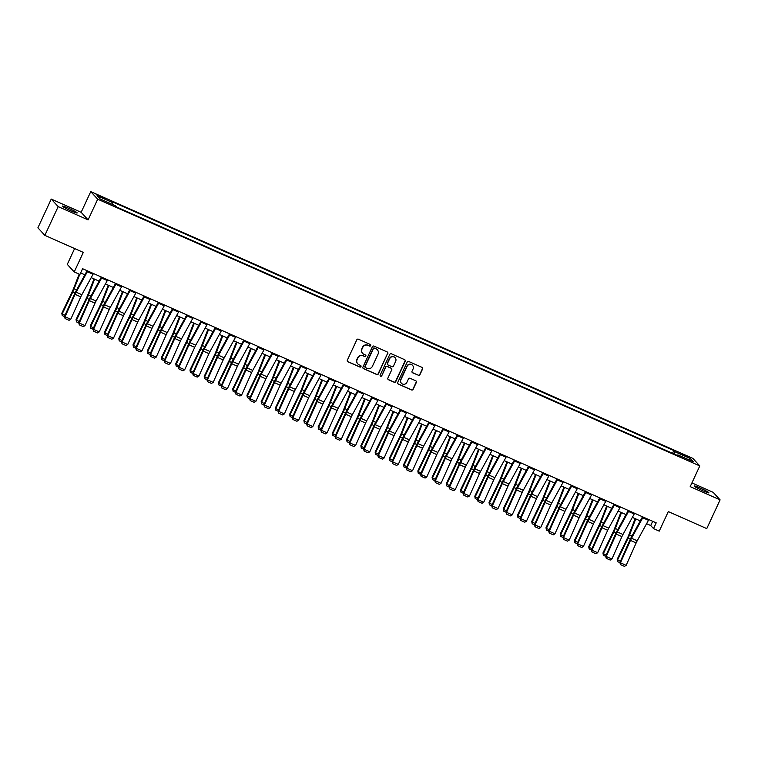 <?xml version="1.0" encoding="UTF-8"?>
<svg xmlns="http://www.w3.org/2000/svg" width="758" height="758" viewBox="0 0 758 758"><rect width="100%" height="100%" fill="white"/><g stroke="black" fill="none" stroke-linecap="round" stroke-linejoin="round"><path stroke-width="1.14" d="M370.719 345.601A0.872 0.853 137.4 0 0 370.302 344.464L358.42 339.205A1.251 1.222 137.4 0 0 356.781 339.83L347.353 360.145A1.251 1.222 137.4 0 0 347.941 361.765L359.823 367.033A0.872 0.853 137.4 0 0 360.836 365.65A0.872 0.853 137.4 0 0 360.562 365.451L359.027 364.769A3.998 3.904 137.4 0 1 357.122 359.576L357.909 357.88A3.998 3.904 137.4 0 1 363.158 355.853L364.702 356.535A0.872 0.853 137.4 0 0 365.707 355.161A0.872 0.853 137.4 0 0 365.432 354.962L363.897 354.28A3.998 3.904 137.4 0 1 361.992 349.078L362.779 347.391A3.998 3.904 137.4 0 1 368.028 345.364L369.572 346.046A0.872 0.853 137.4 0 0 370.719 345.601M362.532 353.266A3.998 3.904 137.4 0 1 361.803 348.879L362.589 347.183A3.998 3.904 137.4 0 1 367.848 345.155L369.383 345.837A0.872 0.853 137.4 0 0 370.473 344.568M347.458 361.376A1.251 1.222 137.4 0 0 347.761 361.566L359.643 366.825A0.872 0.853 137.4 0 0 360.732 365.555M357.662 363.764A3.998 3.904 137.4 0 1 356.933 359.368L357.719 357.681A3.998 3.904 137.4 0 1 362.968 355.654L364.513 356.336A0.872 0.853 137.4 0 0 365.602 355.066M700.326 488.105A8.139 0.692 24.9 0 0 694.148 485.982A8.139 0.692 24.9 0 0 702.732 490.72A8.139 0.692 24.9 0 0 708.91 492.833A8.139 0.692 24.9 0 0 700.326 488.105M68.608 208.223A8.139 0.692 24.9 0 0 62.421 206.1A8.139 0.692 24.9 0 0 71.015 210.838A8.139 0.692 24.9 0 0 77.193 212.96A8.139 0.692 24.9 0 0 68.608 208.223M684.209 454.847L681.11 453.786L688.501 457.216L684.209 454.847M418.302 375.324A1.251 1.222 137.4 0 0 419.941 374.689L422.585 368.985A1.251 1.222 137.4 0 0 421.998 367.365L408.799 361.519A1.251 1.222 137.4 0 0 407.16 362.153L397.732 382.458A1.251 1.222 137.4 0 0 398.32 384.088L411.518 389.934A1.251 1.222 137.4 0 0 413.157 389.299L416.36 382.42A1.251 1.222 137.4 0 0 415.763 380.791L410.116 378.289A1.251 1.222 137.4 0 0 408.477 378.924L406.885 382.335A3.335 3.259 137.4 0 1 401.437 383.273A3.335 3.259 137.4 0 1 400.906 379.682L407.112 366.313A3.335 3.259 137.4 0 1 412.56 365.384A3.335 3.259 137.4 0 1 413.091 368.966L412.058 371.193A1.251 1.222 137.4 0 0 412.655 372.822L418.113 375.115A1.251 1.222 137.4 0 0 419.752 374.48L422.405 368.786A1.251 1.222 137.4 0 0 422.291 367.554M58.186 206.621L88.099 219.877L81.144 212.316L51.241 199.07L58.186 206.621L44.845 235.359L83.295 252.395L74.227 271.942L79.922 274.462L82.594 268.711L656.21 522.849L653.538 528.601L659.242 531.121L668.31 511.584L706.759 528.61L720.1 499.873L713.155 492.321L691.921 482.912M88.099 219.877L97.697 199.183L699.795 465.933L690.197 486.627L720.1 499.873M387.812 353.579A1.251 1.222 137.4 0 0 387.215 351.958L374.016 346.112A1.251 1.222 137.4 0 0 372.377 346.747L362.949 367.052A1.251 1.222 137.4 0 0 363.546 368.682L376.745 374.528A1.251 1.222 137.4 0 0 378.384 373.893L387.622 353.38A1.251 1.222 137.4 0 0 387.509 352.148M391.412 353.815L404.601 359.662A1.251 1.222 137.4 0 1 405.198 361.282L395.771 381.596A1.251 1.222 137.4 0 1 394.132 382.231L388.484 379.73A1.251 1.222 137.4 0 1 387.888 378.1L391.715 369.866A1.251 1.222 137.4 0 0 391.119 368.246L387.366 366.578A1.251 1.222 137.4 0 0 385.727 367.213L381.748 375.788A0.872 0.853 137.4 0 1 380.327 376.034A0.872 0.853 137.4 0 1 380.184 375.096L389.764 354.45A1.251 1.222 137.4 0 1 391.412 353.815M44.845 235.359L37.9 227.807L51.241 199.07M100.264 196.9L105.76 199.041L99.099 195.64L96.105 194.607L100.264 196.9M97.697 199.183L90.752 191.622L692.85 458.382L699.795 465.933M672.526 453.275L673.805 450.517L111.578 201.429L112.715 202.661L97.337 195.848L100.227 198.994L115.604 205.806L116.741 207.048L678.969 456.136L677.832 454.895L677.415 455.444M673.805 450.517L674.942 451.749L690.32 458.562L693.21 461.707L677.832 454.895M74.625 248.558L67.282 264.381L74.227 271.942M81.144 212.316L90.752 191.622M646.583 523.702L650.724 525.531L653.538 528.601M80.623 272.956L84.868 274.832M91.197 277.636L99.108 281.142M105.438 283.947L113.349 287.453M119.679 290.257L127.59 293.763M133.92 296.567L141.831 300.073M148.161 302.878L156.072 306.384M162.401 309.188L170.313 312.694M176.642 315.499L184.554 319.004M190.883 321.809L198.795 325.305M205.124 328.11L213.036 331.616M219.365 334.42L227.277 337.926M233.606 340.73L241.518 344.236M247.847 347.041L255.759 350.547M262.088 353.351L270 356.857M276.329 359.662L284.241 363.167M290.57 365.972L298.481 369.478M304.811 372.282L312.722 375.788M319.052 378.593L326.963 382.089M333.293 384.893L341.204 388.399M347.534 391.204L355.445 394.71M361.774 397.514L369.677 401.02M376.015 403.825L383.918 407.33M390.256 410.135L398.158 413.641M404.497 416.445L412.399 419.951M418.729 422.756L426.64 426.261M432.97 429.066L440.881 432.562M447.211 435.367L455.122 438.873M461.451 441.677L469.363 445.183M475.692 447.987L483.604 451.493M489.933 454.298L497.845 457.804M504.174 460.608L512.086 464.114M518.415 466.919L526.327 470.424M532.656 473.229L540.568 476.735M546.897 479.539L554.809 483.045M561.138 485.85L569.05 489.346M575.379 492.15L583.29 495.656M589.62 498.461L597.531 501.967M603.861 504.771L611.772 508.277M618.102 511.082L626.013 514.587M632.343 517.392L640.254 520.898M652.695 521.296L650.724 525.531M112.715 202.661L112.288 204.338M674.345 454.08L674.942 451.749M690.32 458.562L688.482 459.613M363.063 368.284A1.251 1.222 137.4 0 0 363.357 368.473L376.555 374.319A1.251 1.222 137.4 0 0 378.195 373.685L387.622 353.38M374.518 348.235A0.872 0.853 137.4 0 0 373.372 348.68L365.091 366.502A0.872 0.853 137.4 0 0 365.508 367.639L367.128 368.36A3.998 3.904 137.4 0 0 372.386 366.341L378.043 354.147A3.998 3.904 137.4 0 0 376.139 348.955L374.329 348.036A0.872 0.853 137.4 0 0 373.182 348.472L373.372 348.68M365.148 367.336A0.872 0.853 137.4 0 1 364.901 366.304L373.182 348.472M377.304 349.76A3.998 3.904 137.4 0 0 375.949 348.746L376.139 348.955M374.329 348.036L375.949 348.746M388.001 379.332A1.251 1.222 137.4 0 0 388.295 379.521L393.942 382.023A1.251 1.222 137.4 0 0 395.581 381.388L405.009 361.083A1.251 1.222 137.4 0 0 404.905 359.851M391.412 368.426A1.251 1.222 137.4 0 0 390.929 368.037L387.186 366.379A1.251 1.222 137.4 0 0 385.538 367.014L381.748 375.788M380.241 375.93A0.872 0.853 137.4 0 0 381.558 375.589M395.676 361.32A3.335 3.259 137.4 0 0 395.145 357.729A3.335 3.259 137.4 0 0 389.697 358.667L387.509 363.376A1.251 1.222 137.4 0 0 388.105 365.005L391.848 366.664A1.251 1.222 137.4 0 0 393.497 366.029L395.676 361.32M395.051 357.634A3.335 3.259 137.4 0 0 389.508 358.468L389.697 358.667M387.622 364.607A1.251 1.222 137.4 0 1 387.319 363.177L389.508 358.468M412.172 372.424A1.251 1.222 137.4 0 0 412.466 372.614L418.113 375.115M412.466 365.28A3.335 3.259 137.4 0 0 406.923 366.114L407.112 366.313M401.342 383.169A3.335 3.259 137.4 0 1 400.717 379.483L406.923 366.114M397.836 383.7A1.251 1.222 137.4 0 0 398.139 383.88L411.329 389.726A1.251 1.222 137.4 0 0 412.977 389.091L416.17 382.212A1.251 1.222 137.4 0 0 416.057 380.98M79.164 274.121L73.327 289.13A6.358 1.279 113.9 0 1 72.351 291.356L61.815 313.215L62.184 313.935L72.73 292.076A9.541 1.914 -66.1 0 0 74.18 288.741L79.761 274.387M64.525 316.588L62.222 315.565L61.815 313.215M62.222 315.565L62.184 313.935L65.055 315.205M93.433 273.515A4.453 0.891 113.9 0 1 93.054 274.244L81.836 294.72A6.358 1.279 -66.1 0 0 80.784 296.852L70.759 319.279L65.065 316.749L65.074 318.549L64.506 316.446L74.521 294.019A9.541 1.914 113.9 0 1 76.103 290.826L87.123 270.72M64.506 316.446L65.065 316.749L75.08 294.322A6.358 1.279 -66.1 0 1 76.141 292.19L87.359 271.724A4.453 0.891 113.9 0 0 87.739 270.994M70.759 319.279L69.063 320.312L65.074 318.549M94.011 278.887L87.568 295.44A6.358 1.279 113.9 0 1 86.592 297.667L76.056 319.525L76.425 320.246L86.971 298.387A9.541 1.914 -66.1 0 0 88.421 295.051L94.608 279.152M78.766 322.899L76.463 321.875L76.056 319.525M76.463 321.875L76.425 320.246L79.296 321.515M108.252 285.197L101.809 301.75A6.358 1.279 113.9 0 1 100.833 303.977L90.297 325.836L90.666 326.556L101.212 304.697A9.541 1.914 -66.1 0 0 102.662 301.352L108.849 285.463M93.007 329.209L90.704 328.186L90.297 325.836M90.704 328.186L90.666 326.556L93.537 327.826M122.493 291.508L116.05 308.061A6.358 1.279 113.9 0 1 115.074 310.287L104.538 332.146L104.907 332.857L115.453 310.998A9.541 1.914 -66.1 0 0 116.903 307.663L123.09 291.773M107.248 335.519L104.945 334.496L104.538 332.146M104.945 334.496L104.907 332.857L107.778 334.136M107.674 279.825A4.453 0.891 113.9 0 1 107.295 280.555L96.077 301.03A6.358 1.279 -66.1 0 0 95.015 303.162L85 325.589L79.306 323.06L79.315 324.86L78.747 322.756L88.762 300.329A9.541 1.914 113.9 0 1 90.344 297.136L101.364 277.03M78.747 322.756L79.306 323.06L89.321 300.632A6.358 1.279 -66.1 0 1 90.382 298.5L101.6 278.025A4.453 0.891 113.9 0 0 101.979 277.305M85 325.589L83.304 326.622L79.315 324.86M121.915 286.136A4.453 0.891 113.9 0 1 121.536 286.865L110.317 307.331A6.358 1.279 -66.1 0 0 109.256 309.463L99.241 331.89L93.547 329.37L93.556 331.17L92.988 329.067L103.003 306.639A9.541 1.914 113.9 0 1 104.585 303.446L115.604 283.34M92.988 329.067L93.547 329.37L103.562 306.943A6.358 1.279 -66.1 0 1 104.623 304.811L115.841 284.335A4.453 0.891 113.9 0 0 116.22 283.615M99.241 331.89L97.545 332.933L93.556 331.17M136.156 292.446A4.453 0.891 113.9 0 1 135.777 293.175L124.558 313.641A6.358 1.279 -66.1 0 0 123.497 315.773L113.482 338.201L107.788 335.68L107.797 337.481L107.229 335.377L117.244 312.95A9.541 1.914 113.9 0 1 118.826 309.757L129.845 289.651M107.229 335.377L107.788 335.68L117.803 313.253A6.358 1.279 -66.1 0 1 118.854 311.121L130.082 290.646A4.453 0.891 113.9 0 0 130.461 289.926M113.482 338.201L111.786 339.243L107.797 337.481M136.734 297.818L130.291 314.371A6.358 1.279 113.9 0 1 129.315 316.598L118.779 338.456L119.148 339.167L129.694 317.308A9.541 1.914 -66.1 0 0 131.143 313.973L137.331 298.084M121.488 341.83L119.186 340.806L118.779 338.456M119.186 340.806L119.148 339.167L122.019 340.446M150.397 298.756A4.453 0.891 113.9 0 1 150.018 299.476L138.799 319.952A6.358 1.279 -66.1 0 0 137.738 322.084L127.723 344.511L122.029 341.991L122.038 343.791L121.46 341.687L131.485 319.26A9.541 1.914 113.9 0 1 133.067 316.067L144.086 295.961M121.46 341.687L122.029 341.991L132.044 319.563A6.358 1.279 -66.1 0 1 133.095 317.431L144.323 296.956A4.453 0.891 113.9 0 0 144.702 296.236M127.723 344.511L126.027 345.553L122.038 343.791M150.975 304.119L144.522 320.681A6.358 1.279 113.9 0 1 143.556 322.908L133.02 344.767L133.389 345.477L143.935 323.619A9.541 1.914 -66.1 0 0 145.384 320.283L151.572 304.384M135.729 348.14L133.427 347.117L133.02 344.767M133.427 347.117L133.389 345.477L136.26 346.747M165.216 310.429L158.763 326.992A6.358 1.279 113.9 0 1 157.797 329.209L147.26 351.068L147.63 351.788L158.176 329.929A9.541 1.914 -66.1 0 0 159.625 326.594L165.812 310.695M149.97 354.441L147.668 353.427L147.26 351.068M147.668 353.427L147.63 351.788L150.501 353.057M179.457 316.74L173.004 333.302A6.358 1.279 113.9 0 1 172.038 335.519L161.501 357.378L161.871 358.098L172.417 336.239A9.541 1.914 -66.1 0 0 173.866 332.904L180.053 317.005M164.211 360.751L161.909 359.728L161.501 357.378M161.909 359.728L161.871 358.098L164.742 359.368M193.697 323.05L187.245 339.603A6.358 1.279 113.9 0 1 186.279 341.83L175.742 363.688L176.112 364.409L186.657 342.55A9.541 1.914 -66.1 0 0 188.107 339.214L194.294 323.315M178.452 367.061L176.15 366.038L175.742 363.688M176.15 366.038L176.112 364.409L178.983 365.678M207.938 329.36L201.486 345.913A6.358 1.279 113.9 0 1 200.519 348.14L189.983 369.999L190.353 370.719L200.898 348.86A9.541 1.914 -66.1 0 0 202.348 345.525L208.535 329.626M192.693 373.372L190.391 372.349L189.983 369.999M190.391 372.349L190.353 370.719L193.224 371.989M164.638 305.067A4.453 0.891 113.9 0 1 164.259 305.787L153.04 326.262A6.358 1.279 -66.1 0 0 151.979 328.394L141.964 350.821L136.269 348.301L136.279 350.092L135.701 347.998L145.726 325.57A9.541 1.914 113.9 0 1 147.298 322.368L158.327 302.271M135.701 347.998L136.269 348.301L146.285 325.874A6.358 1.279 -66.1 0 1 147.336 323.742L158.564 303.266A4.453 0.891 113.9 0 0 158.943 302.537M141.964 350.821L140.268 351.864L136.279 350.092M178.879 311.377A4.453 0.891 113.9 0 1 178.5 312.097L167.281 332.572A6.358 1.279 -66.1 0 0 166.22 334.704L156.205 357.132L150.51 354.611L150.52 356.402L149.942 354.308L159.966 331.881A9.541 1.914 113.9 0 1 161.539 328.678L172.568 308.572M149.942 354.308L150.51 354.611L160.525 332.184A6.358 1.279 -66.1 0 1 161.577 330.052L172.805 309.577A4.453 0.891 113.9 0 0 173.184 308.847M156.205 357.132L154.509 358.174L150.52 356.402M193.119 317.687A4.453 0.891 113.9 0 1 192.74 318.407L181.522 338.883A6.358 1.279 -66.1 0 0 180.461 341.015L170.446 363.442L164.751 360.922L164.761 362.712L164.183 360.619L174.207 338.191A9.541 1.914 113.9 0 1 175.78 334.989L186.809 314.883M164.183 360.619L164.751 360.922L174.766 338.494A6.358 1.279 -66.1 0 1 175.818 336.363L187.046 315.887A4.453 0.891 113.9 0 0 187.425 315.157M170.446 363.442L168.75 364.484L164.761 362.712M207.36 323.988A4.453 0.891 113.9 0 1 206.981 324.718L195.763 345.193A6.358 1.279 -66.1 0 0 194.702 347.325L184.687 369.752L178.992 367.223L179.002 369.023L178.424 366.929L188.448 344.502A9.541 1.914 113.9 0 1 190.021 341.299L201.05 321.193M178.424 366.929L178.992 367.223L189.007 344.795A6.358 1.279 -66.1 0 1 190.059 342.663L201.287 322.197A4.453 0.891 113.9 0 0 201.666 321.468M184.687 369.752L182.991 370.795L179.002 369.023M221.601 330.299A4.453 0.891 113.9 0 1 221.222 331.028L210.004 351.504A6.358 1.279 -66.1 0 0 208.943 353.635L198.928 376.063L193.233 373.533L193.243 375.333L192.665 373.23L202.689 350.802A9.541 1.914 113.9 0 1 204.262 347.609L215.291 327.503M192.665 373.23L193.233 373.533L203.248 351.106A6.358 1.279 -66.1 0 1 204.3 348.974L215.528 328.508A4.453 0.891 113.9 0 0 215.907 327.778M198.928 376.063L197.232 377.096L193.243 375.333M222.179 335.671L215.727 352.224A6.358 1.279 113.9 0 1 214.76 354.45L204.224 376.309L204.594 377.029L215.13 355.17A9.541 1.914 -66.1 0 0 216.589 351.826L222.776 335.936M206.934 379.682L204.632 378.659L204.224 376.309M204.632 378.659L204.594 377.029L207.465 378.299M235.842 336.609A4.453 0.891 113.9 0 1 235.463 337.338L224.245 357.814A6.358 1.279 -66.1 0 0 223.184 359.946L213.169 382.373L207.474 379.843L207.484 381.644L206.906 379.54L216.93 357.113A9.541 1.914 113.9 0 1 218.503 353.92L229.532 333.814M206.906 379.54L207.474 379.843L217.489 357.416A6.358 1.279 -66.1 0 1 218.541 355.284L229.769 334.809A4.453 0.891 113.9 0 0 230.148 334.089M213.169 382.373L211.473 383.406L207.484 381.644M236.42 341.981L229.968 358.534A6.358 1.279 113.9 0 1 229.001 360.761L218.465 382.619L218.835 383.33L229.371 361.481A9.541 1.914 -66.1 0 0 230.83 358.136L237.017 342.246M221.175 385.993L218.873 384.969L218.465 382.619M218.873 384.969L218.835 383.33L221.706 384.609M250.083 342.919A4.453 0.891 113.9 0 1 249.704 343.649L238.486 364.115A6.358 1.279 -66.1 0 0 237.425 366.247L227.409 388.674L221.715 386.154L221.724 387.954L221.147 385.85L231.171 363.423A9.541 1.914 113.9 0 1 232.744 360.23L243.773 340.124M221.147 385.85L221.715 386.154L231.73 363.726A6.358 1.279 -66.1 0 1 232.782 361.594L244.01 341.119A4.453 0.891 113.9 0 0 244.389 340.399M227.409 388.674L225.713 389.716L221.724 387.954M250.661 348.292L244.209 364.844A6.358 1.279 113.9 0 1 243.242 367.071L232.706 388.93L233.076 389.64L243.612 367.782A9.541 1.914 -66.1 0 0 245.071 364.446L251.258 348.557M235.416 392.303L233.113 391.28L232.706 388.93M233.113 391.28L233.076 389.64L235.946 390.92M264.324 349.23A4.453 0.891 113.9 0 1 263.945 349.959L252.727 370.425A6.358 1.279 -66.1 0 0 251.665 372.557L241.65 394.984L235.956 392.464L235.965 394.264L235.387 392.161L245.412 369.733A9.541 1.914 113.9 0 1 246.985 366.54L258.014 346.434M235.387 392.161L235.956 392.464L245.971 370.037A6.358 1.279 -66.1 0 1 247.023 367.905L258.251 347.429A4.453 0.891 113.9 0 0 258.63 346.709M241.65 394.984L239.954 396.027L235.965 394.264M264.893 354.592L258.45 371.155A6.358 1.279 113.9 0 1 257.483 373.381L246.947 395.24L247.316 395.951L257.853 374.092A9.541 1.914 -66.1 0 0 259.312 370.757L265.499 354.858M249.657 398.613L247.354 397.59L246.947 395.24M247.354 397.59L247.316 395.951L250.187 397.22M278.565 355.54A4.453 0.891 113.9 0 1 278.186 356.26L266.968 376.735A6.358 1.279 -66.1 0 0 265.906 378.867L255.891 401.295L250.197 398.774L250.206 400.575L249.628 398.471L259.653 376.044A9.541 1.914 113.9 0 1 261.226 372.841L272.255 352.745M249.628 398.471L250.197 398.774L260.212 376.347A6.358 1.279 -66.1 0 1 261.264 374.215L272.492 353.74A4.453 0.891 113.9 0 0 272.871 353.01M255.891 401.295L254.195 402.337L250.206 400.575M279.134 360.903L272.69 377.465A6.358 1.279 113.9 0 1 271.724 379.692L261.188 401.541L261.557 402.261L272.094 380.402A9.541 1.914 -66.1 0 0 273.553 377.067L279.74 361.168M263.898 404.914L261.595 403.9L261.188 401.541M261.595 403.9L261.557 402.261L264.428 403.531M292.806 361.85A4.453 0.891 113.9 0 1 292.427 362.57L281.209 383.046A6.358 1.279 -66.1 0 0 280.147 385.178L270.132 407.605L264.438 405.085L264.447 406.875L263.869 404.781L273.894 382.354A9.541 1.914 113.9 0 1 275.467 379.152L286.496 359.055M263.869 404.781L264.438 405.085L274.453 382.657A6.358 1.279 -66.1 0 1 275.505 380.525L286.732 360.05A4.453 0.891 113.9 0 0 287.111 359.32M270.132 407.605L268.436 408.647L264.447 406.875M293.374 367.213L286.931 383.775A6.358 1.279 113.9 0 1 285.965 385.993L275.429 407.851L275.798 408.571L286.334 386.713A9.541 1.914 -66.1 0 0 287.794 383.377L293.981 367.478M278.139 411.224L275.836 410.211L275.429 407.851M275.836 410.211L275.798 408.571L278.669 409.841M307.047 368.161A4.453 0.891 113.9 0 1 306.668 368.881L295.44 389.356A6.358 1.279 -66.1 0 0 294.388 391.488L284.373 413.915L278.679 411.395L278.688 413.186L278.11 411.092L288.125 388.664A9.541 1.914 113.9 0 1 289.708 385.462L300.736 365.356M278.11 411.092L278.679 411.395L288.694 388.968A6.358 1.279 -66.1 0 1 289.745 386.836L300.973 366.36A4.453 0.891 113.9 0 0 301.352 365.631M284.373 413.915L282.677 414.958L278.688 413.186M307.615 373.523L301.172 390.086A6.358 1.279 113.9 0 1 300.206 392.303L289.67 414.162L290.039 414.882L300.575 393.023A9.541 1.914 -66.1 0 0 302.035 389.688L308.222 373.789M292.38 417.535L290.077 416.512L289.67 414.162M290.077 416.512L290.039 414.882L292.91 416.151M321.856 379.834L315.413 396.387A6.358 1.279 113.9 0 1 314.447 398.613L303.911 420.472L304.28 421.192L314.816 399.333A9.541 1.914 -66.1 0 0 316.276 395.998L322.463 380.099M306.62 423.845L304.318 422.822L303.911 420.472M304.318 422.822L304.28 421.192L307.151 422.462M336.097 386.144L329.654 402.697A6.358 1.279 113.9 0 1 328.688 404.924L318.152 426.782L318.521 427.503L329.057 405.644A9.541 1.914 -66.1 0 0 330.516 402.309L336.704 386.409M320.861 430.156L318.549 429.132L318.152 426.782M318.549 429.132L318.521 427.503L321.392 428.772M350.338 392.454L343.895 409.007A6.358 1.279 113.9 0 1 342.929 411.234L332.392 433.093L332.762 433.813L343.298 411.954A9.541 1.914 -66.1 0 0 344.757 408.609L350.945 392.72M335.102 436.466L332.79 435.443L332.392 433.093M332.79 435.443L332.762 433.813L335.633 435.083M364.579 398.765L358.136 415.318A6.358 1.279 113.9 0 1 357.17 417.544L346.633 439.403L347.003 440.114L357.539 418.255A9.541 1.914 -66.1 0 0 358.998 414.92L365.185 399.03M349.343 442.776L347.031 441.753L346.633 439.403M347.031 441.753L347.003 440.114L349.874 441.393M378.82 405.075L372.377 421.628A6.358 1.279 113.9 0 1 371.411 423.855L360.874 445.713L361.244 446.424L371.78 424.565A9.541 1.914 -66.1 0 0 373.239 421.23L379.426 405.341M363.584 449.087L361.272 448.063L360.874 445.713M361.272 448.063L361.244 446.424L364.115 447.703M393.061 411.376L386.618 427.938A6.358 1.279 113.9 0 1 385.651 430.165L375.115 452.024L375.485 452.734L386.021 430.876A9.541 1.914 -66.1 0 0 387.48 427.54L393.667 411.641M377.825 455.397L375.513 454.374L375.115 452.024M375.513 454.374L375.485 452.734L378.356 454.004M407.302 417.686L400.859 434.249A6.358 1.279 113.9 0 1 399.892 436.466L389.356 458.325L389.726 459.045L400.262 437.186A9.541 1.914 -66.1 0 0 401.721 433.851L407.908 417.952M392.066 461.698L389.754 460.684L389.356 458.325M389.754 460.684L389.726 459.045L392.597 460.314M421.543 423.997L415.1 440.559A6.358 1.279 113.9 0 1 414.133 442.776L403.597 464.635L403.967 465.355L414.503 443.496A9.541 1.914 -66.1 0 0 415.962 440.161L422.149 424.262M406.307 468.008L403.995 466.985L403.597 464.635M403.995 466.985L403.967 465.355L406.838 466.625M435.784 430.307L429.341 446.86A6.358 1.279 113.9 0 1 428.374 449.087L417.838 470.945L418.208 471.666L428.744 449.807A9.541 1.914 -66.1 0 0 430.203 446.471L436.39 430.572M420.548 474.319L418.236 473.295L417.838 470.945M418.236 473.295L418.208 471.666L421.078 472.935M450.025 436.617L443.582 453.17A6.358 1.279 113.9 0 1 442.615 455.397L432.079 477.256L432.448 477.976L442.985 456.117A9.541 1.914 -66.1 0 0 444.444 452.782L450.622 436.883M434.789 480.629L432.477 479.606L432.079 477.256M432.477 479.606L432.448 477.976L435.319 479.245M464.266 442.928L457.823 459.481A6.358 1.279 113.9 0 1 456.856 461.707L446.32 483.566L446.689 484.286L457.226 462.427A9.541 1.914 -66.1 0 0 458.675 459.083L464.862 443.193M449.03 486.939L446.718 485.916L446.32 483.566M446.718 485.916L446.689 484.286L449.56 485.556M478.506 449.238L472.063 465.791A6.358 1.279 113.9 0 1 471.097 468.018L460.561 489.876L460.93 490.587L471.467 468.738A9.541 1.914 -66.1 0 0 472.916 465.393L479.103 449.503M463.271 493.25L460.959 492.226L460.561 489.876M460.959 492.226L460.93 490.587L463.801 491.866M492.747 455.549L486.304 472.101A6.358 1.279 113.9 0 1 485.338 474.328L474.802 496.187L475.171 496.897L485.707 475.039A9.541 1.914 -66.1 0 0 487.157 471.703L493.344 455.814M477.512 499.56L475.2 498.537L474.802 496.187M475.2 498.537L475.171 496.897L478.042 498.177M506.988 461.849L500.545 478.412A6.358 1.279 113.9 0 1 499.579 480.638L489.043 502.497L489.412 503.208L499.948 481.349A9.541 1.914 -66.1 0 0 501.398 478.014L507.585 462.115M491.752 505.87L489.441 504.847L489.043 502.497M489.441 504.847L489.412 503.208L492.283 504.477M521.229 468.16L514.786 484.722A6.358 1.279 113.9 0 1 513.82 486.949L503.274 508.798L503.653 509.518L514.189 487.659A9.541 1.914 -66.1 0 0 515.639 484.324L521.826 468.425M505.993 512.171L503.682 511.157L503.274 508.798M503.682 511.157L503.653 509.518L506.524 510.788M535.47 474.47L529.027 491.032A6.358 1.279 113.9 0 1 528.061 493.25L517.515 515.108L517.894 515.828L528.43 493.97A9.541 1.914 -66.1 0 0 529.88 490.634L536.067 474.735M520.234 518.481L517.922 517.468L517.515 515.108M517.922 517.468L517.894 515.828L520.765 517.098M549.711 480.78L543.268 497.343A6.358 1.279 113.9 0 1 542.302 499.56L531.756 521.419L532.135 522.139L542.671 500.28A9.541 1.914 -66.1 0 0 544.121 496.945L550.308 481.046M534.475 524.792L532.163 523.769L531.756 521.419M532.163 523.769L532.135 522.139L535.006 523.408M321.288 374.461A4.453 0.891 113.9 0 1 320.909 375.191L309.681 395.667A6.358 1.279 -66.1 0 0 308.629 397.798L298.614 420.226L292.92 417.696L292.929 419.496L292.351 417.402L302.366 394.975A9.541 1.914 113.9 0 1 303.949 391.772L314.977 371.666M292.351 417.402L292.92 417.696L302.935 395.269A6.358 1.279 -66.1 0 1 303.986 393.137L315.214 372.671A4.453 0.891 113.9 0 0 315.593 371.941M298.614 420.226L296.918 421.268L292.929 419.496M335.529 380.772A4.453 0.891 113.9 0 1 335.15 381.501L323.922 401.977A6.358 1.279 -66.1 0 0 322.87 404.109L312.855 426.536L307.161 424.006L307.17 425.806L306.592 423.703L316.607 401.276A9.541 1.914 113.9 0 1 318.189 398.083L329.218 377.977M306.592 423.703L307.161 424.006L317.176 401.579A6.358 1.279 -66.1 0 1 318.227 399.447L329.455 378.981A4.453 0.891 113.9 0 0 329.834 378.251M312.855 426.536L311.159 427.569L307.17 425.806M349.77 387.082A4.453 0.891 113.9 0 1 349.391 387.812L338.163 408.287A6.358 1.279 -66.1 0 0 337.111 410.419L327.096 432.846L321.401 430.317L321.411 432.117L320.833 430.013L330.848 407.586A9.541 1.914 113.9 0 1 332.43 404.393L343.459 384.287M320.833 430.013L321.401 430.317L331.417 407.889A6.358 1.279 -66.1 0 1 332.468 405.757L343.696 385.282A4.453 0.891 113.9 0 0 344.075 384.562M327.096 432.846L325.4 433.879L321.411 432.117M364.011 393.393A4.453 0.891 113.9 0 1 363.632 394.122L352.404 414.588A6.358 1.279 -66.1 0 0 351.352 416.72L341.337 439.147L335.642 436.627L335.652 438.427L335.074 436.324L345.089 413.896A9.541 1.914 113.9 0 1 346.671 410.703L357.7 390.597M335.074 436.324L335.642 436.627L345.657 414.2A6.358 1.279 -66.1 0 1 346.709 412.068L357.937 391.592A4.453 0.891 113.9 0 0 358.316 390.872M341.337 439.147L339.641 440.19L335.652 438.427M378.251 399.703A4.453 0.891 113.9 0 1 377.872 400.432L366.645 420.898A6.358 1.279 -66.1 0 0 365.593 423.03L355.578 445.458L349.883 442.937L349.893 444.738L349.315 442.634L359.33 420.207A9.541 1.914 113.9 0 1 360.912 417.014L371.941 396.908M349.315 442.634L349.883 442.937L359.898 420.51A6.358 1.279 -66.1 0 1 360.95 418.378L372.178 397.903A4.453 0.891 113.9 0 0 372.557 397.183M355.578 445.458L353.882 446.5L349.893 444.738M392.492 406.013A4.453 0.891 113.9 0 1 392.113 406.733L380.886 427.209A6.358 1.279 -66.1 0 0 379.834 429.341L369.819 451.768L364.124 449.248L364.134 451.048L363.556 448.944L373.571 426.517A9.541 1.914 113.9 0 1 375.153 423.324L386.182 403.218M363.556 448.944L364.124 449.248L374.139 426.82A6.358 1.279 -66.1 0 1 375.191 424.688L386.419 404.213A4.453 0.891 113.9 0 0 386.798 403.493M369.819 451.768L368.123 452.81L364.134 451.048M406.733 412.324A4.453 0.891 113.9 0 1 406.354 413.044L395.126 433.519A6.358 1.279 -66.1 0 0 394.075 435.651L384.06 458.078L378.365 455.558L378.375 457.349L377.797 455.255L387.812 432.827A9.541 1.914 113.9 0 1 389.394 429.625L400.423 409.528M377.797 455.255L378.365 455.558L388.38 433.131A6.358 1.279 -66.1 0 1 389.432 430.999L400.66 410.523A4.453 0.891 113.9 0 0 401.039 409.794M384.06 458.078L382.364 459.121L378.375 457.349M420.974 418.634A4.453 0.891 113.9 0 1 420.595 419.354L409.367 439.829A6.358 1.279 -66.1 0 0 408.316 441.961L398.301 464.389L392.606 461.868L392.616 463.659L392.038 461.565L402.053 439.138A9.541 1.914 113.9 0 1 403.635 435.935L414.664 415.829M392.038 461.565L392.606 461.868L402.621 439.441A6.358 1.279 -66.1 0 1 403.673 437.309L414.901 416.834A4.453 0.891 113.9 0 0 415.28 416.104M398.301 464.389L396.605 465.431L392.616 463.659M435.215 424.944A4.453 0.891 113.9 0 1 434.836 425.664L423.608 446.14A6.358 1.279 -66.1 0 0 422.557 448.272L412.541 470.699L406.847 468.169L406.856 469.969L406.279 467.875L416.294 445.448A9.541 1.914 113.9 0 1 417.876 442.246L428.905 422.14M406.279 467.875L406.847 468.169L416.862 445.742A6.358 1.279 -66.1 0 1 417.914 443.62L429.142 423.144A4.453 0.891 113.9 0 0 429.521 422.414M412.541 470.699L410.845 471.741L406.856 469.969M449.456 431.245A4.453 0.891 113.9 0 1 449.077 431.975L437.849 452.45A6.358 1.279 -66.1 0 0 436.798 454.582L426.782 477.009L421.088 474.48L421.097 476.28L420.519 474.186L430.535 451.759A9.541 1.914 113.9 0 1 432.117 448.556L443.136 428.45M420.519 474.186L421.088 474.48L431.103 452.052A6.358 1.279 -66.1 0 1 432.155 449.92L443.383 429.454A4.453 0.891 113.9 0 0 443.762 428.725M426.782 477.009L425.086 478.052L421.097 476.28M463.697 437.555A4.453 0.891 113.9 0 1 463.318 438.285L452.09 458.761A6.358 1.279 -66.1 0 0 451.038 460.892L441.023 483.32L435.329 480.79L435.338 482.59L434.76 480.487L444.775 458.059A9.541 1.914 113.9 0 1 446.358 454.866L457.377 434.76M434.76 480.487L435.329 480.79L445.344 458.363A6.358 1.279 -66.1 0 1 446.396 456.231L457.624 435.765A4.453 0.891 113.9 0 0 458.003 435.035M441.023 483.32L439.327 484.353L435.338 482.59M477.938 443.866A4.453 0.891 113.9 0 1 477.559 444.595L466.331 465.071A6.358 1.279 -66.1 0 0 465.279 467.193L455.264 489.621L449.57 487.1L449.579 488.901L449.001 486.797L459.016 464.37A9.541 1.914 113.9 0 1 460.599 461.177L471.618 441.071M449.001 486.797L449.57 487.1L459.585 464.673A6.358 1.279 -66.1 0 1 460.637 462.541L471.864 442.066A4.453 0.891 113.9 0 0 472.243 441.346M455.264 489.621L453.568 490.663L449.579 488.901M492.179 450.176A4.453 0.891 113.9 0 1 491.8 450.906L480.572 471.372A6.358 1.279 -66.1 0 0 479.52 473.504L469.505 495.931L463.811 493.411L463.82 495.211L463.242 493.107L473.257 470.68A9.541 1.914 113.9 0 1 474.84 467.487L485.859 447.381M463.242 493.107L463.811 493.411L473.826 470.983A6.358 1.279 -66.1 0 1 474.878 468.851L486.105 448.376A4.453 0.891 113.9 0 0 486.484 447.656M469.505 495.931L467.809 496.973L463.82 495.211M506.42 456.487A4.453 0.891 113.9 0 1 506.041 457.216L494.813 477.682A6.358 1.279 -66.1 0 0 493.761 479.814L483.746 502.241L478.052 499.721L478.061 501.521L477.483 499.418L487.498 476.99A9.541 1.914 113.9 0 1 489.081 473.797L500.1 453.691M477.483 499.418L478.052 499.721L488.067 477.294A6.358 1.279 -66.1 0 1 489.118 475.162L500.346 454.686A4.453 0.891 113.9 0 0 500.725 453.966M483.746 502.241L482.05 503.284L478.061 501.521M520.661 462.797A4.453 0.891 113.9 0 1 520.282 463.517L509.054 483.992A6.358 1.279 -66.1 0 0 508.002 486.124L497.987 508.552L492.293 506.031L492.302 507.832L491.724 505.728L501.739 483.301A9.541 1.914 113.9 0 1 503.321 480.098L514.341 460.002M491.724 505.728L492.293 506.031L502.308 483.604A6.358 1.279 -66.1 0 1 503.359 481.472L514.587 460.997A4.453 0.891 113.9 0 0 514.966 460.267M497.987 508.552L496.291 509.594L492.302 507.832M534.902 469.107A4.453 0.891 113.9 0 1 534.523 469.827L523.295 490.303A6.358 1.279 -66.1 0 0 522.243 492.435L512.228 514.862L506.534 512.342L506.543 514.132L505.965 512.038L515.98 489.611A9.541 1.914 113.9 0 1 517.562 486.409L528.582 466.312M505.965 512.038L506.534 512.342L516.549 489.914A6.358 1.279 -66.1 0 1 517.6 487.782L528.828 467.307A4.453 0.891 113.9 0 0 529.207 466.577M512.228 514.862L510.532 515.904L506.543 514.132M549.143 475.418A4.453 0.891 113.9 0 1 548.764 476.138L537.536 496.613A6.358 1.279 -66.1 0 0 536.484 498.745L526.469 521.172L520.774 518.652L520.784 520.443L520.206 518.349L530.221 495.921A9.541 1.914 113.9 0 1 531.803 492.719L542.823 472.613M520.206 518.349L520.774 518.652L530.79 496.225A6.358 1.279 -66.1 0 1 531.841 494.093L543.069 473.617A4.453 0.891 113.9 0 0 543.448 472.888M526.469 521.172L524.773 522.215L520.784 520.443M563.384 481.718A4.453 0.891 113.9 0 1 563.005 482.448L551.777 502.924A6.358 1.279 -66.1 0 0 550.725 505.055L540.71 527.483L535.015 524.953L535.025 526.753L534.447 524.659L544.462 502.232A9.541 1.914 113.9 0 1 546.044 499.029L557.064 478.923M534.447 524.659L535.015 524.953L545.03 502.526A6.358 1.279 -66.1 0 1 546.082 500.394L557.31 479.928A4.453 0.891 113.9 0 0 557.689 479.198M540.71 527.483L539.014 528.525L535.025 526.753M563.952 487.091L557.509 503.644A6.358 1.279 113.9 0 1 556.543 505.87L545.997 527.729L546.376 528.449L556.912 506.59A9.541 1.914 -66.1 0 0 558.362 503.255L564.549 487.356M548.716 531.102L546.404 530.079L545.997 527.729M546.404 530.079L546.376 528.449L549.247 529.719M577.624 488.029A4.453 0.891 113.9 0 1 577.245 488.758L566.018 509.234A6.358 1.279 -66.1 0 0 564.966 511.366L554.951 533.793L549.256 531.263L549.266 533.063L548.688 530.96L558.703 508.533A9.541 1.914 113.9 0 1 560.285 505.34L571.305 485.234M548.688 530.96L549.256 531.263L559.271 508.836A6.358 1.279 -66.1 0 1 560.323 506.704L571.551 486.238A4.453 0.891 113.9 0 0 571.92 485.508M554.951 533.793L553.255 534.826L549.266 533.063M578.193 493.401L571.75 509.954A6.358 1.279 113.9 0 1 570.783 512.181L560.238 534.039L560.617 534.76L571.153 512.901A9.541 1.914 -66.1 0 0 572.603 509.565L578.79 493.666M562.957 537.413L560.645 536.389L560.238 534.039M560.645 536.389L560.617 534.76L563.488 536.029M591.865 494.339A4.453 0.891 113.9 0 1 591.486 495.069L580.258 515.544A6.358 1.279 -66.1 0 0 579.207 517.676L569.192 540.103L563.497 537.574L563.507 539.374L562.929 537.27L572.944 514.843A9.541 1.914 113.9 0 1 574.526 511.65L585.546 491.544M562.929 537.27L563.497 537.574L573.512 515.146A6.358 1.279 -66.1 0 1 574.564 513.014L585.792 492.539A4.453 0.891 113.9 0 0 586.161 491.819M569.192 540.103L567.496 541.136L563.507 539.374M592.434 499.712L585.991 516.264A6.358 1.279 113.9 0 1 585.024 518.491L574.479 540.35L574.858 541.07L585.394 519.211A9.541 1.914 -66.1 0 0 586.844 515.866L593.031 499.977M577.198 543.723L574.886 542.7L574.479 540.35M574.886 542.7L574.858 541.07L577.729 542.34M606.106 500.65A4.453 0.891 113.9 0 1 605.727 501.379L594.499 521.845A6.358 1.279 -66.1 0 0 593.448 523.977L583.433 546.404L577.738 543.884L577.748 545.684L577.17 543.581L587.185 521.153A9.541 1.914 113.9 0 1 588.767 517.96L599.786 497.854M577.17 543.581L577.738 543.884L587.753 521.457A6.358 1.279 -66.1 0 1 588.805 519.325L600.033 498.849A4.453 0.891 113.9 0 0 600.402 498.129M583.433 546.404L581.737 547.447L577.748 545.684M606.675 506.022L600.232 522.575A6.358 1.279 113.9 0 1 599.265 524.801L588.72 546.66L589.099 547.371L599.635 525.512A9.541 1.914 -66.1 0 0 601.085 522.177L607.272 506.287M591.439 550.033L589.127 549.01L588.72 546.66M589.127 549.01L589.099 547.371L591.97 548.65M620.347 506.96A4.453 0.891 113.9 0 1 619.968 507.689L608.74 528.155A6.358 1.279 -66.1 0 0 607.689 530.287L597.674 552.715L591.979 550.194L591.989 551.995L591.411 549.891L601.426 527.464A9.541 1.914 113.9 0 1 603.008 524.271L614.027 504.165M591.411 549.891L591.979 550.194L601.994 527.767A6.358 1.279 -66.1 0 1 603.046 525.635L614.274 505.16A4.453 0.891 113.9 0 0 614.643 504.44M597.674 552.715L595.977 553.757L591.989 551.995M620.916 512.332L614.473 528.885A6.358 1.279 113.9 0 1 613.506 531.112L602.961 552.97L603.34 553.681L613.876 531.822A9.541 1.914 -66.1 0 0 615.325 528.487L621.513 512.597M605.68 556.344L603.368 555.32L602.961 552.97M603.368 555.32L603.34 553.681L606.21 554.96M634.588 513.27A4.453 0.891 113.9 0 1 634.209 513.99L622.981 534.466A6.358 1.279 -66.1 0 0 621.93 536.598L611.914 559.025L606.22 556.505L606.229 558.305L605.651 556.201L615.667 533.774A9.541 1.914 113.9 0 1 617.249 530.581L628.268 510.475M605.651 556.201L606.22 556.505L616.235 534.077A6.358 1.279 -66.1 0 1 617.287 531.945L628.515 511.47A4.453 0.891 113.9 0 0 628.884 510.75M611.914 559.025L610.218 560.067L606.229 558.305M635.157 518.633L628.714 535.195A6.358 1.279 113.9 0 1 627.747 537.422L617.202 559.281L617.58 559.991L628.117 538.133A9.541 1.914 -66.1 0 0 629.566 534.797L635.754 518.898M619.921 562.654L617.609 561.631L617.202 559.281M617.609 561.631L617.58 559.991L620.451 561.261M648.829 519.581A4.453 0.891 113.9 0 1 648.45 520.301L637.222 540.776A6.358 1.279 -66.1 0 0 636.17 542.908L626.155 565.335L620.461 562.815L620.47 564.606L619.892 562.512L629.907 540.084A9.541 1.914 113.9 0 1 631.49 536.882L642.509 516.785M619.892 562.512L620.461 562.815L630.476 540.388A6.358 1.279 -66.1 0 1 631.528 538.256L642.756 517.78A4.453 0.891 113.9 0 0 643.125 517.051M626.155 565.335L624.459 566.378L620.47 564.606M98.824 196.237L99.099 195.64M101.316 197.374L101.61 196.748M72.73 292.076L74.957 293.062M74.18 288.741L76.643 289.831M81.836 294.72L76.141 292.19M80.784 296.852L75.08 294.322M93.054 274.244L87.359 271.724M86.971 298.387L89.198 299.372M88.421 295.051L90.884 296.141M101.212 304.697L103.439 305.682M102.662 301.352L105.125 302.451M115.453 310.998L117.68 311.993M116.903 307.663L119.366 308.762M96.077 301.03L90.382 298.5M95.015 303.162L89.321 300.632M107.295 280.555L101.6 278.025M110.317 307.331L104.623 304.811M109.256 309.463L103.562 306.943M121.536 286.865L115.841 284.335M124.558 313.641L118.854 311.121M123.497 315.773L117.803 313.253M135.777 293.175L130.082 290.646M129.694 317.308L131.92 318.303M131.143 313.973L133.607 315.063M138.799 319.952L133.095 317.431M137.738 322.084L132.044 319.563M150.018 299.476L144.323 296.956M143.935 323.619L146.161 324.614M145.384 320.283L147.848 321.373M158.176 329.929L160.402 330.924M159.625 326.594L162.089 327.683M172.417 336.239L174.643 337.225M173.866 332.904L176.33 333.994M186.657 342.55L188.884 343.535M188.107 339.214L190.571 340.304M200.898 348.86L203.125 349.845M202.348 345.525L204.812 346.614M153.04 326.262L147.336 323.742M151.979 328.394L146.285 325.874M164.259 305.787L158.564 303.266M167.281 332.572L161.577 330.052M166.22 334.704L160.525 332.184M178.5 312.097L172.805 309.577M181.522 338.883L175.818 336.363M180.461 341.015L174.766 338.494M192.74 318.407L187.046 315.887M195.763 345.193L190.059 342.663M194.702 347.325L189.007 344.795M206.981 324.718L201.287 322.197M210.004 351.504L204.3 348.974M208.943 353.635L203.248 351.106M221.222 331.028L215.528 328.508M215.13 355.17L217.366 356.156M216.589 351.826L219.053 352.925M224.245 357.814L218.541 355.284M223.184 359.946L217.489 357.416M235.463 337.338L229.769 334.809M229.371 361.481L231.607 362.466M230.83 358.136L233.293 359.235M238.486 364.115L232.782 361.594M237.425 366.247L231.73 363.726M249.704 343.649L244.01 341.119M243.612 367.782L245.848 368.776M245.071 364.446L247.534 365.546M252.727 370.425L247.023 367.905M251.665 372.557L245.971 370.037M263.945 349.959L258.251 347.429M257.853 374.092L260.089 375.087M259.312 370.757L261.775 371.846M266.968 376.735L261.264 374.215M265.906 378.867L260.212 376.347M278.186 356.26L272.492 353.74M272.094 380.402L274.33 381.397M273.553 377.067L276.016 378.157M281.209 383.046L275.505 380.525M280.147 385.178L274.453 382.657M292.427 362.57L286.732 360.05M286.334 386.713L288.571 387.698M287.794 383.377L290.257 384.467M295.44 389.356L289.745 386.836M294.388 391.488L288.694 388.968M306.668 368.881L300.973 366.36M300.575 393.023L302.812 394.008M302.035 389.688L304.498 390.777M314.816 399.333L317.052 400.319M316.276 395.998L318.739 397.088M329.057 405.644L331.293 406.629M330.516 402.309L332.98 403.398M343.298 411.954L345.534 412.939M344.757 408.609L347.221 409.708M357.539 418.255L359.775 419.25M358.998 414.92L361.462 416.019M371.78 424.565L374.016 425.56M373.239 421.23L375.703 422.32M386.021 430.876L388.257 431.87M387.48 427.54L389.944 428.63M400.262 437.186L402.498 438.181M401.721 433.851L404.185 434.94M414.503 443.496L416.739 444.482M415.962 440.161L418.425 441.251M428.744 449.807L430.98 450.792M430.203 446.471L432.666 447.561M442.985 456.117L445.221 457.102M444.444 452.782L446.907 453.871M457.226 462.427L459.462 463.413M458.675 459.083L461.148 460.182M471.467 468.738L473.703 469.723M472.916 465.393L475.389 466.492M485.707 475.039L487.944 476.033M487.157 471.703L489.63 472.803M499.948 481.349L502.184 482.344M501.398 478.014L503.871 479.103M514.189 487.659L516.425 488.654M515.639 484.324L518.112 485.414M528.43 493.97L530.666 494.955M529.88 490.634L532.353 491.724M542.671 500.28L544.907 501.265M544.121 496.945L546.594 498.034M309.681 395.667L303.986 393.137M308.629 397.798L302.935 395.269M320.909 375.191L315.214 372.671M323.922 401.977L318.227 399.447M322.87 404.109L317.176 401.579M335.15 381.501L329.455 378.981M338.163 408.287L332.468 405.757M337.111 410.419L331.417 407.889M349.391 387.812L343.696 385.282M352.404 414.588L346.709 412.068M351.352 416.72L345.657 414.2M363.632 394.122L357.937 391.592M366.645 420.898L360.95 418.378M365.593 423.03L359.898 420.51M377.872 400.432L372.178 397.903M380.886 427.209L375.191 424.688M379.834 429.341L374.139 426.82M392.113 406.733L386.419 404.213M395.126 433.519L389.432 430.999M394.075 435.651L388.38 433.131M406.354 413.044L400.66 410.523M409.367 439.829L403.673 437.309M408.316 441.961L402.621 439.441M420.595 419.354L414.901 416.834M423.608 446.14L417.914 443.62M422.557 448.272L416.862 445.742M434.836 425.664L429.142 423.144M437.849 452.45L432.155 449.92M436.798 454.582L431.103 452.052M449.077 431.975L443.383 429.454M452.09 458.761L446.396 456.231M451.038 460.892L445.344 458.363M463.318 438.285L457.624 435.765M466.331 465.071L460.637 462.541M465.279 467.193L459.585 464.673M477.559 444.595L471.864 442.066M480.572 471.372L474.878 468.851M479.52 473.504L473.826 470.983M491.8 450.906L486.105 448.376M494.813 477.682L489.118 475.162M493.761 479.814L488.067 477.294M506.041 457.216L500.346 454.686M509.054 483.992L503.359 481.472M508.002 486.124L502.308 483.604M520.282 463.517L514.587 460.997M523.295 490.303L517.6 487.782M522.243 492.435L516.549 489.914M534.523 469.827L528.828 467.307M537.536 496.613L531.841 494.093M536.484 498.745L530.79 496.225M548.764 476.138L543.069 473.617M551.777 502.924L546.082 500.394M550.725 505.055L545.03 502.526M563.005 482.448L557.31 479.928M556.912 506.59L559.148 507.576M558.362 503.255L560.835 504.345M566.018 509.234L560.323 506.704M564.966 511.366L559.271 508.836M577.245 488.758L571.551 486.238M571.153 512.901L573.389 513.886M572.603 509.565L575.076 510.655M580.258 515.544L574.564 513.014M579.207 517.676L573.512 515.146M591.486 495.069L585.792 492.539M585.394 519.211L587.63 520.196M586.844 515.866L589.317 516.965M594.499 521.845L588.805 519.325M593.448 523.977L587.753 521.457M605.727 501.379L600.033 498.849M599.635 525.512L601.871 526.507M601.085 522.177L603.558 523.276M608.74 528.155L603.046 525.635M607.689 530.287L601.994 527.767M619.968 507.689L614.274 505.16M613.876 531.822L616.112 532.817M615.325 528.487L617.798 529.577M622.981 534.466L617.287 531.945M621.93 536.598L616.235 534.077M634.209 513.99L628.515 511.47M628.117 538.133L630.353 539.128M629.566 534.797L632.039 535.887M637.222 540.776L631.528 538.256M636.17 542.908L630.476 540.388M648.45 520.301L642.756 517.78"/></g></svg>
